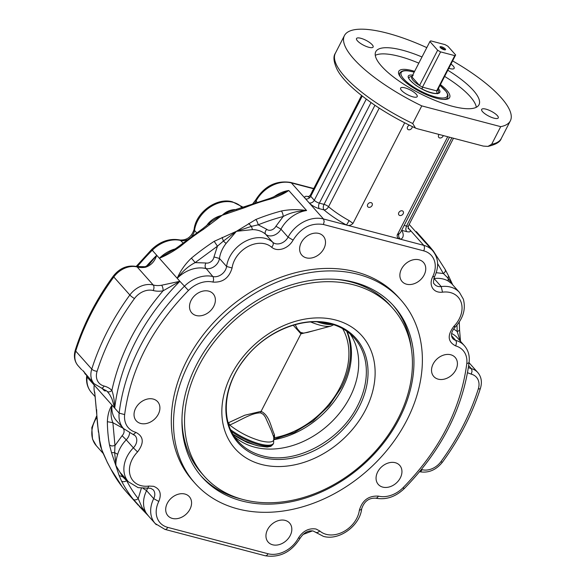 <?xml version="1.0" encoding="UTF-8"?>
<svg xmlns="http://www.w3.org/2000/svg" width="585" height="585" viewBox="0 0 585 585"><rect width="100%" height="100%" fill="white"/><g stroke="black" fill="none" stroke-linecap="round" stroke-linejoin="round"><path stroke-width="0.88" d="M445.236 48.899A3.1 0.907 -152.8 0 1 445.426 49.791A3.1 0.907 -152.8 0 1 443.028 49.367A3.1 0.907 -152.8 0 1 440.344 47.612A3.1 0.907 -152.8 0 1 440 47.005A3.1 0.907 -152.8 0 1 442.063 46.946A3.1 0.907 -152.8 0 1 445.236 48.899M444.68 49.864A2.589 0.76 27.2 0 0 444.454 49.542A2.589 0.76 27.2 0 0 442.428 48.175A2.589 0.76 27.2 0 0 440.381 47.656M240.055 438.75L247.228 442.494L251.974 444.008M274.321 439.591A79.004 60.255 138.3 0 0 342.539 388.001A79.004 60.255 138.3 0 0 347.066 331.483M234.592 436.776A77.725 59.282 138.3 0 0 349.925 397.178A77.725 59.282 138.3 0 0 350.159 333.94M365.559 409.858A84.898 64.76 138.3 0 0 335.6 320.01A84.898 64.76 138.3 0 0 231.411 374.583A84.898 64.76 138.3 0 0 261.371 464.431A84.898 64.76 138.3 0 0 365.559 409.858M204.194 476.131A126.221 96.269 138.3 0 0 398.195 418.436A126.221 96.269 138.3 0 0 392.776 308.317A126.221 96.269 138.3 0 0 198.768 366.005A126.221 96.269 138.3 0 0 204.194 476.131L201.649 473.272A126.221 96.269 -41.7 0 1 181.986 417.814M274.277 439.145L294.306 432.52L313.158 420.966L329.326 405.42L341.538 387.131C350.283 369.742 352.675 353.128 348.718 337.296A79.004 58.741 137.1 0 0 346.649 331.183M228.962 425.397L229.708 425.024C240.099 420.644 251.733 412.6 260.727 412.886L263.352 414.421L265.327 417.083L271.045 429.887L273.78 437.185L273.626 443.159L273.18 444.03A30.054 8.79 -152.8 0 1 259.367 444.812A30.054 8.79 -152.8 0 1 231.543 431.591M307.3 332.463L303.432 333.106L300.405 332.309L297.341 328.807L295.22 324.631M148.334 515.831L142.148 507.663L138.199 498.61A190.681 145.438 -41.7 0 1 126.696 480.687L122.711 476.848L115.984 465.66C115.618 462.772 116.188 458.991 117.702 454.318A29.016 22.135 -41.7 0 1 126.25 439.825L133.38 447.839A29.016 22.135 138.3 0 0 124.89 475.671A29.016 22.135 138.3 0 0 128.393 481.769L138.14 487.649L147.691 488.168L148.926 486.062A24.87 18.969 -41.7 0 1 140.978 485.638A24.87 18.969 -41.7 0 1 137.548 451.934L133.38 447.839A10.362 7.905 -41.7 0 0 135.164 435.715L132.832 434.311L134.411 433.938L135.749 432.322A24.87 18.969 -41.7 0 1 124.656 414.589C130.66 369.201 151.924 327.827 188.45 290.46A24.87 18.969 -41.7 0 1 212.962 282.087C222.739 282.687 229.115 277.985 232.084 267.981A24.87 18.969 -41.7 0 1 248.142 246.431A24.87 18.969 -41.7 0 1 271.659 247.25C273.305 245.327 273.678 243.674 272.764 242.278A29.016 22.135 138.3 0 0 245.327 241.327A29.016 22.135 138.3 0 0 226.592 266.467A10.362 7.905 -41.7 0 1 212.933 276.544A29.016 22.135 138.3 0 0 184.333 286.314A194.82 148.597 138.3 0 0 119.157 413.142A29.016 22.135 138.3 0 0 123.508 428.556L132.832 434.311M99.326 439.657L100.364 445.894L102.894 452.9M290.211 535.567A14.34 10.932 -41.7 0 1 268.179 542.12A14.34 10.932 -41.7 0 1 267.564 529.615A14.34 10.932 -41.7 0 1 289.597 523.056A14.34 10.932 -41.7 0 1 290.211 535.567M400.33 477.886A14.34 10.932 -41.7 0 1 378.29 484.438A14.34 10.932 -41.7 0 1 377.676 471.927A14.34 10.932 -41.7 0 1 399.716 465.375A14.34 10.932 -41.7 0 1 400.33 477.886M189.964 509.206A14.34 10.932 -41.7 0 1 167.924 515.758A14.34 10.932 -41.7 0 1 167.31 503.254A14.34 10.932 -41.7 0 1 189.343 496.702A14.34 10.932 -41.7 0 1 189.964 509.206M158.294 414.246A14.34 10.932 -41.7 0 1 136.261 420.798A14.34 10.932 -41.7 0 1 135.647 408.286A14.34 10.932 -41.7 0 1 157.679 401.734A14.34 10.932 -41.7 0 1 158.294 414.246M82.558 370.246L94.09 383.716L107.179 391.343A4.146 2.676 134.8 0 1 107.106 391.263M105.907 390.246L105.322 391.007L104.313 390.714L101.922 388.235M500.716 126.652L491.656 144.276L487.948 146.404L483.327 146.089L417.427 128.766L415.489 128.078L412.725 123.523L421.778 105.892L500.716 126.652A93.264 27.268 27.2 0 0 510.339 120.854A93.264 27.268 27.2 0 0 452.6 60.891M235.382 209.613A29.016 22.135 138.3 0 0 234.651 209.598A4.146 2.047 -89.7 0 0 234.819 209.766M169.906 251.864L159.391 258.277L177.211 278.306C182.739 271.067 188.721 265.839 195.156 262.614L191.419 258.124C185.152 264.069 180.414 270.796 177.211 278.306A29.016 22.135 -41.7 0 1 205.803 268.53A10.362 7.905 138.3 0 0 219.463 258.46A29.016 22.135 -41.7 0 1 226.073 243.455L236.42 231.316L251.44 226.373L252.471 229.627A29.016 22.135 -41.7 0 1 259.711 230.834A29.016 22.135 -41.7 0 1 265.634 234.271A10.362 7.905 138.3 0 0 273.634 235.382A10.362 7.905 138.3 0 0 280.954 229.166L288.083 237.174A10.362 7.905 -41.7 0 1 280.756 243.389A10.362 7.905 -41.7 0 1 272.764 242.278L265.634 234.271C264.727 232.881 265.093 231.221 266.738 229.305L258.182 224.83A190.681 145.438 -41.7 0 1 283.184 216.501C289.721 212.925 297.524 210.929 306.591 210.527C297.933 209.225 289.517 209.386 281.356 211.01A194.82 148.597 138.3 0 0 255.82 219.514L236.42 231.316L252.471 229.627M248.654 223.507L251.44 226.373L258.182 224.83A4.146 1.141 68.1 0 0 255.82 219.514M449.507 137.197L400.835 231.909A46.632 13.638 -152.8 0 1 399.08 233.715A4.146 3.905 -121.2 0 0 400.798 239.302L346.371 224.984C348.762 225.927 350.963 225.393 352.989 223.397L349.099 220.574A46.632 13.638 -152.8 0 1 328.551 206.717L379.226 108.123M372.06 205.547A2.749 2.091 -41.7 0 1 367.841 206.805A2.749 2.091 -41.7 0 1 367.716 204.406A2.749 2.091 -41.7 0 1 371.943 203.156A2.749 2.091 -41.7 0 1 372.06 205.547M403.167 213.73A2.749 2.091 -41.7 0 1 398.948 214.98A2.749 2.091 -41.7 0 1 398.831 212.589A2.749 2.091 -41.7 0 1 403.05 211.331A2.749 2.091 -41.7 0 1 403.167 213.73M443.262 135.559A2.749 2.091 -41.7 0 1 443.028 136.166A2.749 2.091 -41.7 0 1 438.808 137.416A2.749 2.091 -41.7 0 1 438.691 135.025A2.749 2.091 -41.7 0 1 439.064 134.455M412.22 126.528A2.749 2.091 -41.7 0 1 411.92 127.983A2.749 2.091 -41.7 0 1 407.701 129.241A2.749 2.091 -41.7 0 1 407.584 126.843A2.749 2.091 -41.7 0 1 409.449 125.19M213.766 306.306A14.34 10.932 -41.7 0 1 191.734 312.858A14.34 10.932 -41.7 0 1 191.119 300.354A14.34 10.932 -41.7 0 1 213.152 293.802A14.34 10.932 -41.7 0 1 213.766 306.306M323.885 248.625A14.34 10.932 -41.7 0 1 301.845 255.177A14.34 10.932 -41.7 0 1 301.231 242.665A14.34 10.932 -41.7 0 1 323.271 236.113A14.34 10.932 -41.7 0 1 323.885 248.625M493.974 118.163A9.323 2.728 -152.8 0 1 485.148 113.929A9.323 2.728 -152.8 0 1 481.667 109.395A9.323 2.728 -152.8 0 1 485.952 109.154A9.323 2.728 -152.8 0 1 494.771 113.388A9.323 2.728 -152.8 0 1 498.259 117.921A9.323 2.728 -152.8 0 1 493.974 118.163M401.551 90.412A9.323 2.728 -152.8 0 1 400.623 88.086A9.323 2.728 -152.8 0 1 407.46 88.693A9.323 2.728 -152.8 0 1 416.286 94.287A9.323 2.728 -152.8 0 1 417.215 96.613A9.323 2.728 -152.8 0 1 410.377 96.006A9.323 2.728 -152.8 0 1 401.551 90.412M360.806 38.281A9.323 2.728 -152.8 0 1 369.625 42.515A9.323 2.728 -152.8 0 1 373.113 47.049A9.323 2.728 -152.8 0 1 368.821 47.29A9.323 2.728 -152.8 0 1 360.002 43.056A9.323 2.728 -152.8 0 1 356.521 38.522A9.323 2.728 -152.8 0 1 360.806 38.281M450.984 64.05A9.323 2.728 -152.8 0 1 453.229 66.032A9.323 2.728 -152.8 0 1 454.15 68.357A9.323 2.728 -152.8 0 1 448.805 68.284M455.803 369.947A14.34 10.932 -41.7 0 1 433.763 376.499A14.34 10.932 -41.7 0 1 433.149 363.987A14.34 10.932 -41.7 0 1 455.188 357.435A14.34 10.932 -41.7 0 1 455.803 369.947M424.14 274.987A14.34 10.932 -41.7 0 1 402.1 281.539A14.34 10.932 -41.7 0 1 401.485 269.027A14.34 10.932 -41.7 0 1 423.518 262.475A14.34 10.932 -41.7 0 1 424.14 274.987M444.629 76.408A58.032 16.965 -152.8 0 1 470.062 96.445A58.032 16.965 -152.8 0 1 476.329 107.274M447.796 70.244A58.032 16.965 -152.8 0 1 473.236 90.273A58.032 16.965 -152.8 0 1 479.005 104.752A58.032 16.965 -152.8 0 1 436.454 100.971A58.032 16.965 -152.8 0 1 381.544 66.171A58.032 16.965 -152.8 0 1 375.775 51.692A58.032 16.965 -152.8 0 1 421.997 56.979M440.417 84.613A28.606 8.365 -152.8 0 1 446.816 90.331A28.606 8.365 -152.8 0 1 449.265 98.031A28.606 8.365 -152.8 0 1 427.642 95.187A28.606 8.365 -152.8 0 1 401.617 78.448A28.606 8.365 -152.8 0 1 398.546 71.97A28.606 8.365 -152.8 0 1 414.611 71.348M426.801 47.634A93.264 27.268 27.2 0 0 387.292 33.162A93.264 27.268 27.2 0 0 344.433 35.59A93.264 27.268 27.2 0 0 421.778 105.892M400.915 299.995L398.685 297.494A137.826 105.124 138.3 0 0 186.842 360.492A137.826 105.124 138.3 0 0 192.757 480.738L194.988 483.247A137.826 105.124 -41.7 0 1 189.065 362.992A137.826 105.124 -41.7 0 1 400.915 299.995A137.826 105.124 -41.7 0 1 406.831 420.249A137.826 105.124 -41.7 0 1 194.988 483.247M196.436 364.93A128.503 98.009 138.3 0 0 201.957 477.046A128.503 98.009 138.3 0 0 399.467 418.312A128.503 98.009 138.3 0 0 393.946 306.196A128.503 98.009 138.3 0 0 196.436 364.93M241.912 499.195A128.503 98.009 -41.7 0 1 200.962 475.905M437.88 89.549L438.479 91.172A16.577 4.848 -152.8 0 1 438.509 92.854C437.558 92.876 440.505 93.373 434.801 93.41C428.732 92.445 422.253 89.637 415.357 85C409.873 80.335 407.76 77.9 409.017 77.695A16.577 4.848 -152.8 0 1 410.334 76.759A16.577 4.848 -152.8 0 1 410.48 76.715M422.077 89.03L422.48 87.15L436.659 90.88A14.508 4.241 -152.8 0 0 437.536 90.214L455.656 54.961A14.508 4.241 -152.8 0 1 454.779 55.626L436.659 90.88L437.192 93.79M411.803 76.803L419.525 85.476A14.508 4.241 -152.8 0 0 422.48 87.15L440.6 51.897A14.508 4.241 -152.8 0 1 437.646 50.222L419.525 85.476A14.508 4.241 -152.8 0 1 411.803 76.803L429.924 41.55A14.508 4.241 -152.8 0 1 430.801 40.884L444.98 44.614A14.508 4.241 -152.8 0 1 447.934 46.288L455.656 54.961M440.6 51.897L454.779 55.626M437.646 50.222L429.924 41.55M392.93 305.085A128.503 98.009 -41.7 0 1 411.306 348.463M337.443 279.484A126.221 96.269 -41.7 0 1 390.239 305.458L392.776 308.317M375.278 55.341A58.032 16.965 -152.8 0 1 418.823 63.151M352.989 223.397L404.688 122.799M271.659 247.25C274.621 249.678 278.35 250.19 282.855 248.808C287.337 247.199 290.752 244.296 293.107 240.106C300.931 227.799 311.037 222.6 323.432 224.494L423.679 250.848A4.146 2.391 -75.3 0 0 424.439 247.769A4.146 2.391 -75.3 0 0 423.708 245.32L400.798 239.302C398.129 238.907 396.93 237.481 397.2 235.016L447.715 136.729M399.08 233.715L397.2 235.016M145.563 267.213C151.018 265.429 154.732 261.444 156.714 255.272L149.255 264.325C146.374 266.204 144.802 266.994 144.524 266.702A4.146 1.682 80 0 1 145.563 267.213A23.1 17.616 138.3 0 1 137.182 266.972L153.226 284.997A20.724 15.81 138.3 0 0 129.848 295.001L113.804 276.976A20.724 15.81 -41.7 0 1 137.182 266.972A4.146 2.391 104.7 0 0 136.429 266.489L144.524 266.702M177.211 278.306L179.88 281.305L161.599 285.239A23.1 17.616 -41.7 0 1 153.226 284.997A4.146 2.391 -75.3 0 1 153.197 290.526A27.246 20.782 138.3 0 0 163.069 290.811L179.88 281.305L188.45 290.46M433.902 278.321L434.092 278.562A29.016 22.135 -41.7 0 1 441.719 278.694A29.016 22.135 -41.7 0 1 448.329 281.122L451.62 283.623L459.488 292.456A29.016 22.135 138.3 0 0 441.222 286.577A10.362 7.905 -41.7 0 1 434.699 284.471A10.362 7.905 -41.7 0 1 434.362 284.061M226.073 243.455L223.382 241.071L236.42 231.316L214.19 241.327A194.82 148.597 138.3 0 0 191.419 258.124M214.19 241.327L217.445 246.175L213.971 256.947A6.216 4.746 -41.7 0 1 205.774 262.987L195.156 262.614L217.445 246.175L223.382 241.071L222.146 237.393M234.651 209.598C229.971 209.869 225.803 211.77 222.161 215.295C216.567 216.611 211.931 219.324 208.253 223.426A29.016 22.135 138.3 0 0 206.527 225.839M137.234 266.68A194.82 148.597 -41.7 0 1 152.261 250.263L159.391 258.277C166.615 255.272 173.73 251.214 180.728 246.109A194.82 148.597 -41.7 0 1 203.5 229.305L222.161 215.295L245.13 207.499A194.82 148.597 -41.7 0 1 270.665 198.988A4.146 1.484 -104.8 0 0 269.641 198.476L228.925 211.777L218.571 217.028L211.894 221.262M270.665 198.988C278.087 196.545 284.127 193.715 288.771 190.498L278.979 194.725M208.669 223.96A4.146 0.629 38 0 0 208.253 223.426M448.329 281.122L447.964 278.043L452.666 284.793M433.719 251.959L429.829 246.753L426.275 243.089L424.388 241.495L426.794 244.077M437.617 263.638L443.364 273.517L447.964 278.043L448.578 276.069M374.948 105.293L324.031 204.37L319.344 203.141A4.146 2.391 -75.3 0 0 318.584 206.22A4.146 2.391 -75.3 0 0 319.315 208.669L324.002 209.898A50.778 14.844 27.2 0 0 346.371 224.984A4.146 0.388 118.8 0 0 349.099 220.574M266.738 229.305A6.216 4.746 -41.7 0 0 271.535 229.971A6.216 4.746 -41.7 0 0 275.93 226.241L283.184 216.501A4.146 1.484 -104.8 0 0 281.356 211.01M169.811 251.916L169.562 252.04C173.036 250.014 173.065 250.658 180.041 245.407L180.728 246.109M211.902 221.24L202.702 228.684L180.034 245.4M208.516 224.362L210.227 223.996M203.5 229.305A4.146 0.512 -123.2 0 0 202.702 228.684M244.164 206.966A4.146 1.141 68.1 0 1 245.13 207.499M236.735 210.11L236.574 209.664M416.344 231.609L417.456 232.852M456.965 325.106A190.681 145.438 -41.7 0 1 457.178 331.505L460.124 340.909M436.205 272.705L443.364 273.517C445.353 272.032 445.902 270.614 445.024 269.268M448.746 276.274L445.265 269.612L433.346 251.031L429.829 246.753M453.638 328.924L457.178 331.505A4.146 2.238 -0.7 0 0 459.539 329.457L459.269 322.006M91.816 381.164L91.538 382.1L92.028 381.405M128.393 481.769L120.02 472.322L115.984 465.66L114.645 452.651L114.982 445.551L112.883 422.692C110.755 417.544 110.47 411.694 112.027 405.127L114.704 408.133C114.514 401.142 113.57 395.233 111.889 390.407A4.146 2.676 134.8 0 1 107.179 391.343L109.658 394.517L111.874 398.67L114.704 408.133A194.82 148.597 -41.7 0 1 179.88 281.305M153.197 290.526A16.577 12.643 -41.7 0 0 134.491 298.533A221.766 169.145 -41.7 0 0 97.103 371.285A16.577 12.643 -41.7 0 0 104.108 386.041A27.246 20.782 138.3 0 1 111.889 390.407C119.676 354.766 136.736 321.567 163.069 290.811A4.146 1.682 -100 0 0 161.599 285.239M107.238 391.394L107.684 391.877M100.386 445.156L102.624 452.22M96.262 408.666L94.704 392.184M91.669 380.996A194.82 148.597 138.3 0 0 91.538 382.1L112.027 405.127C109.234 409.303 107.677 414.816 107.355 421.683A194.82 148.597 138.3 0 0 109.497 445.031L111.523 452.644L114.645 452.651L117.702 454.318M123.727 476.534L122.711 476.848L119.143 475.503L121.468 480.936A194.82 148.597 138.3 0 0 133.219 499.246L148.283 515.78M102.624 452.227L107.223 462.113L101.724 449.638L99.136 437.931L98.806 433.017A194.82 148.597 -41.7 0 1 96.664 409.668M99.604 439.247L98.806 433.017M99.136 437.931L100.379 445.156M107.033 461.858L110.777 468.914L107.223 462.113M122.397 487.064L110.507 468.512M126.367 491.868L122.528 487.232A194.82 148.597 -41.7 0 1 110.777 468.914M124.963 490.245L122.528 487.232M312.485 530.887L311.637 531.217A4.146 1.141 -111.9 0 0 311.915 530.822M111.523 452.644L119.143 475.503M109.497 445.031L111.845 446.011L114.982 445.551L122.09 435.73L126.25 439.825A10.362 7.905 138.3 0 0 129.607 433.097M122.09 435.73A6.216 4.746 -41.7 0 0 121.314 427.328L112.883 422.692L107.355 421.683M127.625 480.907L126.696 480.687A4.146 2.632 152.7 0 1 121.468 480.936M133.219 499.246A4.146 2.676 -38.1 0 0 138.199 498.61L141.49 487.831M233.027 434.311L244.42 440.724L254.292 444.724L258.373 445.924L267.148 447.057L270.197 446.487C270.716 446.604 271.711 445.785 273.18 444.03M260.727 412.886L261.107 411.343L244.764 415.226L228.574 422.692L229.708 425.024C238.987 432.308 249.276 437.587 260.574 440.863C271.184 443.35 275.491 441.909 273.502 436.534L274.482 434.765C270.701 426.648 269.583 415.518 261.107 411.343L300.931 333.845L314.628 330.488M274.08 438.399L274.497 437.734L273.977 437.785M301.838 332.894L300.931 333.845L293.217 325.209M412.681 76.138L410.334 76.759M234.739 374.151A78.756 60.072 138.3 0 0 262.533 457.499A78.756 60.072 138.3 0 0 359.175 406.867A78.756 60.072 138.3 0 0 331.388 323.52A78.756 60.072 138.3 0 0 234.739 374.151M262.212 455.744A77.725 59.282 -41.7 0 1 238.124 441.309C220.282 422.224 222.797 386.371 244.442 359.248C265.4 331.454 303.301 315.98 330.54 323.776C340.17 326.35 348.075 331.088 354.254 337.976A77.725 59.282 -41.7 0 1 357.589 405.785C340.28 441.331 294.555 465.287 262.212 455.744M342.635 328.638A76.057 56.548 -42.9 0 1 340.185 387.233A76.057 56.548 -42.9 0 1 274.497 437.734L274.482 434.765M321.297 322.145A30.054 8.79 27.2 0 0 322.276 322.408A30.054 8.79 27.2 0 0 330.211 323.688M332.58 324.353A30.054 8.79 -152.8 0 1 321.83 323.278A30.054 8.79 -152.8 0 1 317.238 321.882M230.687 429.785A30.054 8.79 27.2 0 0 259.813 443.942A30.054 8.79 27.2 0 0 273.626 443.159M310.737 321.991A28.84 8.431 27.2 0 0 320.024 325.187A28.84 8.431 27.2 0 0 330.869 326.094L307.052 332.529M143.12 488.38L146.579 490.632A10.362 7.905 138.3 0 0 147.449 488.197M423.679 250.848A24.87 18.969 -41.7 0 1 432.651 276.793C430.64 281.078 430.618 284.873 432.578 288.171C434.75 291.315 438.063 292.646 442.516 292.171A24.87 18.969 -41.7 0 1 461.177 302.445A24.87 18.969 -41.7 0 1 453.894 326.306C447.101 335.3 447.7 341.837 455.693 345.911A24.87 18.969 -41.7 0 1 466.786 363.643C460.783 409.032 439.518 450.406 402.992 487.773A24.87 18.969 -41.7 0 1 378.48 496.146C368.704 495.546 362.334 500.248 359.358 510.252A24.87 18.969 -41.7 0 1 326.225 534.346A24.87 18.969 -41.7 0 1 319.783 530.983L316.024 529.023C308.8 527.919 302.906 530.953 298.335 538.134A24.87 18.969 -41.7 0 1 268.018 553.746L167.763 527.385A4.146 2.391 104.7 0 1 165.957 529.293A4.146 2.391 104.7 0 1 164.926 529.388L155.179 523.516L148.049 515.502A29.016 22.135 -41.7 0 1 146.579 490.632L153.709 498.639A29.016 22.135 138.3 0 0 155.179 523.516A29.016 22.135 138.3 0 0 156.363 524.723M96.532 416.176L91.808 427.642L92.481 439.05L96.313 445.726A29.016 22.135 -41.7 0 1 92.818 439.627A29.016 22.135 -41.7 0 1 96.635 417.683M319.783 530.983C317.926 532.672 316.368 532.986 315.118 531.948M298.335 538.134L300.215 538.076C303.944 532.577 308.266 530.229 313.194 531.034L323.388 536.35C339.051 541.037 359.921 525.776 361.684 508.811C364.141 501.403 368.821 497.857 375.731 498.171C385.976 500.095 395.453 496.936 404.147 488.702C441.309 450.713 462.969 408.527 469.126 362.122C469.828 355.702 468.249 350.218 464.373 345.676A29.016 22.135 138.3 0 0 455.781 340.397A10.362 7.905 -41.7 0 1 452.717 338.51C450.523 335.402 451.313 331.629 455.086 327.19C463.24 318.364 465.982 309.012 463.327 299.132L459.488 292.456M268.018 553.746A4.146 2.391 104.7 0 1 266.212 555.648A4.146 2.391 104.7 0 1 265.18 555.75L164.926 529.388M167.763 527.385A24.87 18.969 -41.7 0 1 158.798 501.44C161.818 493.857 160.071 488.811 153.562 486.31L148.926 486.062M487.948 146.404C495.817 144.59 500.255 141.95 501.279 138.484A93.264 27.268 -152.8 0 1 491.656 144.276M408.037 227.711L423.708 245.32A29.016 22.135 138.3 0 1 431.518 249.51A29.016 22.135 138.3 0 1 432.703 250.716L425.573 242.702A29.016 22.135 -41.7 0 0 424.388 241.495L409.193 224.421M408.279 228.64L409.456 229.298C411.233 231.631 410.239 232.391 406.473 231.587L405.741 229.137L406.502 226.059A4.146 1.214 27.2 0 0 408.293 226.081A4.146 1.214 27.2 0 0 408.403 225.949L453.477 138.243M451.847 137.811L406.502 226.059L404.162 225.444M401.69 230.241A4.146 2.391 -75.3 0 0 401.785 230.351L406.473 231.587M310.423 195.105A4.146 1.214 27.2 0 0 310.313 195.236A4.146 1.214 27.2 0 0 310.723 196.275L362.225 96.064M366.261 99.143L314.291 200.275L310.723 196.275A4.146 3.159 -41.7 0 1 308.485 198.512A4.146 3.159 -41.7 0 1 305.641 198.937L309.202 202.944A4.146 3.159 138.3 0 0 312.046 202.52A4.146 3.159 138.3 0 0 314.291 200.275A4.146 1.214 27.2 0 0 316.507 201.942A4.146 1.214 27.2 0 0 319.344 203.141L371.022 102.587M326.415 205.32A4.146 1.214 -152.8 0 1 328.551 206.717A4.146 2.479 -49.6 0 1 324.002 209.898A4.146 2.391 104.7 0 1 323.271 207.448A4.146 2.391 104.7 0 1 324.031 204.37A4.146 1.214 -152.8 0 1 326.415 205.32M313.765 188.516L290.621 182.432A4.146 2.391 104.7 0 1 291.381 182.915L313.64 188.765M240.325 205.927L240.691 206.234A10.362 7.905 138.3 0 0 242.833 207.47M243.316 207.295L232.42 201.832C216.75 197.145 195.88 212.406 194.118 229.371L194.52 230.417A29.016 22.135 -41.7 0 1 233.174 202.315A29.016 22.135 -41.7 0 1 240.691 206.234L242.036 207.748M293.107 240.106L288.083 237.174A29.016 22.135 138.3 0 1 323.461 218.965L324.185 221.415L323.432 224.494M346.371 224.984L323.461 218.965L309.202 202.944A8.292 2.42 27.2 0 0 319.315 208.669M442.516 292.171L441.222 286.577L434.092 278.562A10.362 7.905 138.3 0 1 433.821 278.599M453.894 326.306C455.24 327.454 455.437 327.483 454.501 326.393M439.986 85.439A25.908 7.576 -152.8 0 1 440.271 97.878A25.908 7.576 -152.8 0 1 407.328 82.426A25.908 7.576 -152.8 0 1 408.169 70.909A25.908 7.576 -152.8 0 1 414.187 72.182M414.217 72.123L407.833 70.763C404.213 70.171 401.537 70.902 399.804 72.957A26.947 7.876 27.2 0 0 400.688 77.344M413.303 75.224C397.807 72.935 420.988 92.408 435.13 93.563L437.997 93.549L439.671 92.759L440.022 91.238L438.457 88.423M443.642 99.421A26.947 7.876 27.2 0 0 447.73 97.593L448.044 95.26L446.647 92.064L440.015 85.381M412.725 123.523A93.264 27.268 -152.8 0 1 335.373 53.22L344.433 35.59M134.491 298.533A4.146 0.731 -143.8 0 1 129.848 295.001A225.912 172.312 138.3 0 0 91.757 369.113A20.724 15.81 138.3 0 0 94.09 383.716M81.688 369.779L78.046 365.691A20.724 15.81 -41.7 0 1 75.721 351.088A225.912 172.312 -41.7 0 1 113.804 276.976A4.146 0.731 36.2 0 1 113.322 276.054C96.218 299.505 83.553 324.156 75.326 350.005A4.146 1.653 17.5 0 0 75.721 351.088L91.757 369.113A4.146 1.653 -162.5 0 0 97.103 371.285M137.548 451.934C144.341 442.933 143.742 436.395 135.749 432.322M451.642 333.501A29.016 22.135 -41.7 0 1 457.243 337.662L464.373 345.676M451.532 335.622L456.095 340.858L456.497 342.839L455.693 345.911M213.971 256.947L219.463 258.46L226.592 266.467L232.084 267.981M205.774 262.987L205.101 265.298L205.255 267.499L213.247 277.005L213.635 279.784L212.962 282.087M114.704 408.133L119.157 413.142L124.656 414.589M466.786 363.643L468.556 363L469.126 362.122M402.992 487.773C404.308 488.958 404.491 489.001 403.548 487.912M432.651 276.793L434.582 276.632C439.181 266.767 438.56 258.124 432.703 250.716M156.714 255.272A194.82 148.597 138.3 0 0 146.521 266.087M86.734 375.592L87.077 377.091A194.82 148.597 -41.7 0 1 87.209 376.009M86.682 376.06C85.973 382.48 87.56 387.965 91.436 392.506A29.016 22.135 -41.7 0 1 87.077 377.091L91.538 382.1M400.798 239.302A50.778 14.844 27.2 0 0 401.785 230.351A4.146 3.649 -28.1 0 1 401.661 230.307M152.809 250.409C151.5 249.225 151.318 249.173 152.261 250.263A29.016 22.135 -41.7 0 1 180.853 240.493A10.362 7.905 138.3 0 0 187.149 239.733M136.188 266.431L151.661 249.481C160.356 241.247 169.826 238.088 180.078 240.004L183.039 242.951M191.748 236.274A10.362 7.905 138.3 0 0 194.52 230.417L196.626 232.786M254.775 203.002A10.362 7.905 138.3 0 0 256.003 201.13A29.016 22.135 -41.7 0 1 291.381 182.915L305.641 198.937A8.292 2.42 27.2 0 1 308.624 196.655M252.837 203.682L255.586 200.107L257.005 202.249M275.93 226.241L280.954 229.166A29.016 22.135 -41.7 0 1 306.591 210.527L288.771 190.498A29.016 22.135 138.3 0 0 273.21 197.335M175.047 248.954A29.016 22.135 138.3 0 0 159.391 258.277M313.004 190.001A50.778 14.844 27.2 0 0 312.01 191.939M467.539 372.725L471.305 374.166A16.577 12.643 -41.7 0 1 478.303 388.93A221.766 169.145 -41.7 0 1 440.914 461.682A16.577 12.643 -41.7 0 1 422.209 469.682L421.463 469.506M478.303 388.93A4.146 1.653 -162.5 0 0 480.475 388.177C482.267 382.012 481.36 376.784 477.755 372.491A20.724 15.81 138.3 0 0 471.334 368.638L468.673 365.647M471.305 374.166L472.058 371.087L471.334 368.638A23.1 17.616 -41.7 0 1 468.395 367.548M480.475 388.177C472.249 414.026 459.583 438.677 442.479 462.128A4.146 0.731 -143.8 0 1 440.914 461.682M123.508 428.556L116.386 420.542A29.016 22.135 -41.7 0 1 112.027 405.127M147.691 488.168L150.733 488.314L153.182 489.755A10.362 7.905 -41.7 0 1 153.709 498.639L158.798 501.44M359.358 510.252L361.12 509.645L361.684 508.811M378.48 496.146L377.208 497.776L375.731 498.171M94.207 385.105A29.016 22.135 138.3 0 0 94.931 394.012M121.314 427.328L121.775 426.604M419.628 471.729L420.907 471.305L422.209 469.682M104.108 386.041A4.146 2.391 104.7 0 1 101.271 388.052M228.574 422.692L228.194 422.889M361.552 95.53L310.313 195.236L308.127 196.918L309.385 197.138M434.699 284.471L434.289 283.93C433.141 283.615 433.244 281.18 434.582 276.632M501.279 138.484L510.339 120.854M446.896 99.209L447.73 97.593M398.97 74.58L399.804 72.957M180.078 240.004C186.981 240.325 191.661 236.779 194.118 229.371M255.586 200.107C264.361 186.081 276.04 180.187 290.621 182.432M408.403 225.949L408.169 228.53M415.489 128.078C400.776 121.219 387.094 113.512 374.451 104.956C354.685 91.216 342.254 79.406 337.15 69.535C333.618 61.966 333.026 56.526 335.373 53.22M269.641 198.483L279.272 194.571M417.434 232.823L429.456 246.336M460.527 341.355L459.532 329.596M448.753 276.288L452.724 284.858M477.755 372.491L469.053 362.707M113.322 276.054C119.742 268.062 127.442 264.873 136.429 266.489M265.18 555.75C279.762 557.995 291.44 552.101 300.215 538.076M91.436 392.506L95.282 396.827M96.313 445.726L103.07 453.316M94.668 391.943L98.419 432.249M311.637 531.217L302.964 534.5M126.345 491.846L138.367 505.36M148.744 516.233L139.186 506.274M442.479 462.128C436.059 470.121 428.359 473.309 419.379 471.693M78.046 365.691C74.441 361.384 73.534 356.155 75.326 350.005M87.969 376.623L85.008 373.764L83.86 371.475M233.159 434.531A79.275 79.275 0 0 0 258.373 445.924M333.75 324.726L330.869 326.094M271.74 431.708L272.413 433.529"/></g></svg>
